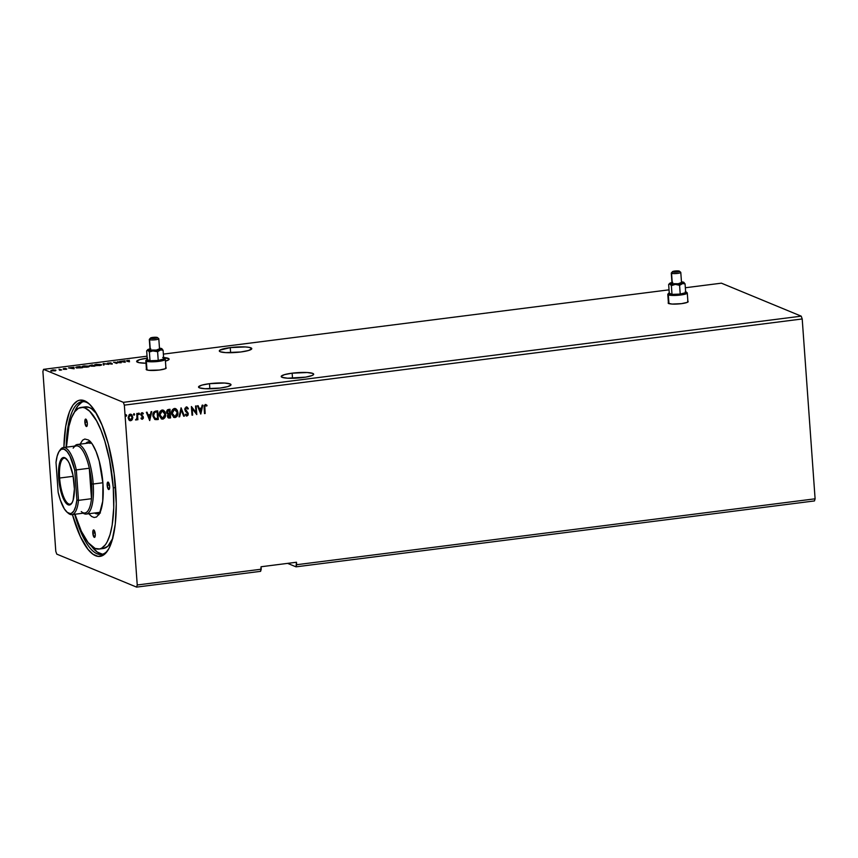<?xml version="1.0" encoding="UTF-8"?>
<svg xmlns="http://www.w3.org/2000/svg" width="858" height="858" viewBox="0 0 858 858"><rect width="100%" height="100%" fill="white"/><g stroke="black" fill="none" stroke-linecap="round" stroke-linejoin="round"><path stroke-width="1.29" d="M668.425 303.142A10.017 1.662 -4.1 0 0 668.296 303.271L672.114 304.064L681.413 303.657A10.017 1.662 175.9 0 1 668.168 303.035A10.017 1.662 175.9 0 1 668.393 302.649M146.514 368.929L146.278 369.594L148.691 370.302L159.438 370.023A10.017 1.662 175.9 0 1 146.182 369.39A10.017 1.662 175.9 0 1 146.407 369.004M147.587 358.108L139.951 359.556L136.669 361.261L138.857 362.634L145.989 363.224A16.281 2.703 175.9 0 1 136.637 361.454A16.281 2.703 175.9 0 1 147.19 358.151M302.735 377.552A16.281 2.703 175.9 0 1 281.199 376.523A16.281 2.703 175.9 0 1 292.149 373.176L292.514 378.281L292.149 373.176L284.513 374.624L281.231 376.33L282.089 377.316L287.612 378.206L305.63 377.134L312.033 375.536L313.653 374.399L312.795 373.412L307.261 372.522L292.149 373.176A16.281 2.703 175.9 0 1 313.674 374.195A16.281 2.703 175.9 0 1 302.735 377.552M220.066 388.063A16.281 2.703 175.9 0 1 198.53 387.033A16.281 2.703 175.9 0 1 209.481 383.687L209.845 388.792L209.481 383.687L201.844 385.135L198.563 386.84L199.421 387.827L204.944 388.706L220.066 388.063L227.702 386.604L230.984 384.91L230.126 383.923L224.592 383.033L209.481 383.687A16.281 2.703 175.9 0 1 231.006 384.706A16.281 2.703 175.9 0 1 220.066 388.063M240.841 351.973A16.281 2.703 175.9 0 1 219.305 350.943A16.281 2.703 175.9 0 1 230.255 347.597L230.62 352.702L230.255 347.597L219.841 350.193L219.337 350.75L220.195 351.737L225.718 352.617L240.841 351.973L248.477 350.514L251.759 348.82L249.571 347.436L245.367 346.943L230.255 347.597A16.281 2.703 175.9 0 1 251.78 348.616A16.281 2.703 175.9 0 1 240.841 351.973M74.678 514.274A77.016 23.906 -97.2 0 0 108.001 550.128A77.016 23.906 82.8 0 1 101.437 554.418A77.016 23.906 82.8 0 1 74.678 514.274M115.68 488.813A78.775 24.453 82.8 0 1 107.379 551.083A78.775 24.453 82.8 0 1 72.426 514.553L80.459 536.776L87.945 549.302L93.082 554.3L98.102 556.381L102.821 555.448L104.998 553.86L108.912 548.541L112.108 540.508L115.272 524.088L116.27 503.732L114.103 473.498L108.28 443.983L102.016 425.053L94.734 410.692L89.618 404.3L84.513 400.75L79.622 400.171L77.317 401.008L73.091 404.912L69.519 411.615L65.68 426.383L63.9 447.468A78.775 24.453 82.8 0 1 88.599 403.367A78.775 24.453 82.8 0 1 115.68 488.813M287.634 563.374L296.021 566.838L814.467 500.933L296.021 566.838L296.664 564.714L815.1 498.809L814.467 500.933L815.1 498.809L296.664 564.714L296.482 562.247L261.057 566.752L261.229 569.219L137.237 584.984L124.335 405.137L802.209 318.962L815.1 498.809L802.209 318.962L124.335 405.137L123.348 402.338L43.533 369.348L147.04 356.188L43.533 369.348L42.9 371.482L55.791 551.319L56.778 554.129L136.594 587.108L260.596 571.342L136.594 587.108L137.237 584.984L261.229 569.219L260.596 571.342L261.057 566.752L296.482 562.247L296.021 566.838L287.634 563.374M163.363 354.118L669.025 289.832L163.363 354.118M685.349 287.752L721.406 283.172L801.222 316.162L123.348 402.338L801.222 316.162L802.209 318.962L801.222 316.162L721.406 283.172L685.349 287.752M668.489 302.563L668.253 303.228M687.869 301.244A10.017 1.662 175.9 0 1 688.148 301.598A10.017 1.662 175.9 0 1 681.413 303.657L687.14 302.413L688.137 301.716L687.601 301.115M165.894 367.61A10.017 1.662 175.9 0 1 166.162 367.953A10.017 1.662 175.9 0 1 159.438 370.023L165.154 368.779L166.152 368.082L165.626 367.471M125.214 362.269L125.011 360.757L119.605 361.443L125.214 362.269L125.011 360.757L119.605 361.443L125.214 362.269M110.939 362.837L107.314 363.234L111.261 364.082L112.087 363.556L108.022 363.191L110.939 362.837L107.475 363.363L111.411 364.06L112.216 363.599L108.119 363.277L110.939 362.837M101.201 364.543L95.27 364.575L94.637 365.251L96.6 365.669L101.544 364.886L96.525 364.339C94.552 364.682 94.005 365.025 94.852 365.358L99.571 365.562C101.512 365.218 102.059 364.875 101.201 364.543L101.555 364.843M88.91 366.109L83.537 366.001L82.229 366.688L84.309 367.235L89.253 366.452L84.234 365.894C82.261 366.248 81.703 366.591 82.561 366.924L87.28 367.127C89.221 366.774 89.768 366.441 88.91 366.109L89.253 366.409M74.131 368.758L73.927 367.245L68.522 367.932L74.024 368.779L73.927 367.245L68.522 367.932L74.024 368.779L73.927 367.245L74.099 368.768M55.899 370.495L53.496 369.873L50.879 370.538L54.269 370.892L55.781 370.109L52.37 369.97L51.115 370.71L52.477 370.935L55.781 370.109M60.757 369.884L58.987 369.144L60.328 369.777L59.438 370.195L61.701 369.927L58.987 369.144L60.296 369.744L59.438 370.195L60.757 369.884M66.141 369.38L66.72 368.972L63.921 368.758L65.691 368.425L63.288 368.693L66.227 369.112L64.618 369.412L66.806 369.004L64.103 368.479L63.363 368.897L66.184 369.09L64.618 369.412L66.806 369.004M77.939 366.741L75.901 367.224L76.898 367.921L82.711 367.674L79.858 366.495L77.939 366.741C75.836 367.063 75.247 367.385 76.169 367.717L82.711 367.674L79.858 366.495L77.939 366.741M92.16 364.929L89.361 365.723L95.002 366.109L92.16 364.929L89.361 365.723L95.002 366.109L92.16 364.929M103.282 363.513L103.378 365.047L104.075 364.95L103.915 363.803L108.784 364.36L103.175 363.524L103.378 365.047L104.075 364.95L103.915 363.803L108.784 364.36L103.282 363.513M117.696 361.679L119.82 362.559L113.567 362.205L117.053 363.309L114.929 362.43L121.182 362.784L117.696 361.679L119.82 362.559L113.567 362.205L116.42 363.384L114.929 362.43L121.182 362.784L117.696 361.679M126.995 361.004L129.558 361.711L127.295 360.735L129.397 360.328L126.523 360.714L128.925 361.797L127.66 360.928L129.397 360.328L126.995 361.004L127.51 360.392M163.61 357.518A16.281 2.703 175.9 0 1 169.112 359.127A16.281 2.703 175.9 0 1 165.422 361.132L168.586 359.888L168.972 358.805L162.698 357.454M133.88 413.674L134.631 414.393L133.987 413.749L133.612 414.768L134.534 414.875L134.47 414.317L133.987 415.111L134.631 414.393L134.052 413.738L134.148 415.175L133.408 414.457M138.76 413.052L139.5 413.771L138.803 413.148L138.492 414.146L139.404 414.264L139.339 413.695L138.867 414.489L139.5 413.771L138.921 413.116L139.028 414.553L138.277 413.835M149.721 420.559L151.759 411.593L151.062 411.69L150.407 414.553L148.091 414.854L147.04 412.194L146.353 412.28L149.721 420.559L151.759 411.593L151.062 411.69L150.407 414.553L148.091 414.854L147.04 412.194L146.353 412.28L149.721 420.559M165.626 414.146L165.047 411.937L163.546 410.306L161.744 410.135L160.221 411.261L159.363 415.776L161.636 418.994L163.181 419.036L164.704 417.889L165.465 414.082C165.691 416.527 164.747 418.189 162.655 419.047L162.816 419.112C164.908 418.254 165.851 416.602 165.626 414.146L163.331 410.21L162.119 410.06C160.006 410.896 159.052 412.537 159.266 414.993L161.551 418.951L162.816 419.112L161.465 418.919L164.328 418.082L165.626 414.146M200.804 414.06L202.842 405.105L202.145 405.191L201.491 408.065L199.174 408.354L198.123 405.705L197.437 405.791L200.804 414.06L202.842 405.105L202.145 405.191L201.491 408.065L199.174 408.354L198.123 405.705L197.437 405.791L200.804 414.06M186.175 406.906L188.331 408.623L186.679 406.982L184.92 408.311L185.274 411.014L187.602 413.663L187.076 415.122L185.703 414.2L185.242 414.789L186.669 416.055L188.02 415.229L188.234 413.502L185.435 408.934L186.443 407.85L187.848 409.127L188.331 408.623L186.336 406.982L184.76 409.534L187.645 413.964L186.454 415.079M177.917 412.58L177.338 410.371L175.847 408.751L174.035 408.569L172.512 409.695L171.664 414.21L173.927 417.428L176.791 416.591L177.756 412.516C177.981 414.972 177.048 416.623 174.946 417.481L175.107 417.556C177.209 416.688 178.142 415.036 177.917 412.58L175.633 408.644L174.41 408.494C172.297 409.33 171.343 410.971 171.568 413.427L173.842 417.396L175.107 417.556L173.756 417.353L176.619 416.527L177.917 412.58M125.933 414.682L126.684 415.401L125.976 414.779L125.665 415.776L126.587 415.894L126.512 415.326L126.04 416.119L126.684 415.401L126.094 414.746L126.201 416.184L125.461 415.465M169.434 418.05L170.603 417.9L169.981 409.277L167.514 409.781L166.602 411.293L166.752 413.073L168.018 414.221L167.718 417.331L170.603 417.9L169.981 409.277L168.329 409.491L166.559 412.183L168.018 414.221L167.374 416.151L169.434 418.05L168.243 417.91M181.113 407.861L178.979 416.838L179.665 416.752L181.21 409.952L183.687 416.237L184.384 416.151L181.113 407.861L178.979 416.838L179.665 416.752L181.21 409.952L183.687 416.237L184.384 416.151L181.113 407.861M207.025 405.351L205.394 404.558L204.129 405.834L204.515 413.588L205.148 413.513L204.783 406.102L205.47 405.437L206.757 406.059L207.025 405.351L205.394 404.558L204.097 407.764L204.515 413.588L205.148 413.513L204.579 407.711L205.148 413.513L204.515 413.502L204.579 407.711L205.47 405.437L206.757 406.059L207.025 405.351M195.527 406.027L195.989 412.451L191.388 406.553L192.01 415.175L192.642 415.1L192.181 408.665L196.782 414.575L196.16 405.952L195.527 406.027L195.989 412.451L191.388 406.553L192.01 415.175L192.642 415.1L192.181 408.665L196.782 414.575L196.16 405.952L195.527 406.027M157.057 419.626L158.312 419.465L157.69 410.843L153.797 412.044L152.971 416.291L154.805 419.455L158.312 419.465L157.69 410.843L155.77 411.089C153.582 411.679 152.627 413.213 152.906 415.69L155.062 419.562L157.057 419.626M141.023 418.522L142.31 419.272L143.307 418.329L143.136 416.516L141.377 414.607L141.913 413.535L143.007 414.049L142.739 412.88L141.388 412.966L140.744 414.403L142.771 417.567L142.353 418.457L141.356 417.943L141.023 418.522L142.31 419.272L143.404 417.46L141.377 414.607L142.085 413.492L143.007 414.049L143.329 413.417L141.956 412.73L140.744 414.725L142.771 417.567L142.213 418.5L141.356 417.943L141.023 418.522L142.31 419.272M135.661 419.894L137.194 418.865L137.259 419.798L137.902 419.712L137.452 413.417L136.808 413.492L136.948 418.232L135.661 419.894L137.194 418.865L137.259 419.798L137.902 419.712L137.452 413.417L136.808 413.492L137.023 417.792L136.165 420.045M130.062 414.157L132.636 417.106L132.175 419.412L132.808 417.76L131.789 414.768L129.226 414.65L128.132 417.76L129.472 420.452L131.66 420.334L132.175 419.412L130.534 420.677L132.336 419.487L132.797 417.17L130.234 414.221L128.132 417.76L128.915 419.927L130.695 420.742L129.708 420.592M124.335 405.137L137.237 584.984L136.594 587.108L56.778 554.129L55.791 551.319L42.9 371.482L43.533 369.348L123.348 402.338L124.335 405.137M66.152 447.19A77.016 23.906 82.8 0 1 82.003 401.619A77.016 23.906 82.8 0 1 89.447 404.139A77.016 23.906 -97.2 0 0 66.152 447.19M125.622 415.529L126.201 416.184M126.684 415.401L126.094 414.746M125.804 416.076L126.501 415.583L126.169 414.714M168.286 417.921L170.442 417.835L169.83 409.298L170.603 417.9L168.329 417.943M168.297 413.513L167.031 412.033L167.771 410.617L169.251 410.178L168.522 410.274L169.412 410.242L169.637 413.449L168.297 413.513L167.192 412.108L169.412 410.242L169.637 413.449L167.224 412.752L167.085 411.379L168.211 410.317M168.608 417.106L167.943 415.197L169.541 414.264L167.846 415.991L169.08 417.117M169.905 417.095L168.436 417.052L167.846 415.991L169.219 414.307L169.905 417.095L168.007 416.055L168.522 414.65L169.702 414.339L169.905 417.095M168.522 410.274L167.031 412.033L168.136 413.449M169.241 417.181L168.543 417.095M175.547 408.623L177.756 412.516L176.78 409.663L174.989 408.44M177.467 411.003L177.177 410.306M176.276 409.116L175.686 408.676M173.488 417.235L174.195 417.471M174.26 416.58L172.812 415.594L172.029 412.655L173.026 409.995L174.925 409.32M175.021 416.666L173.209 415.937L172.04 413.288L172.951 410.339L175.086 409.395L176.823 410.896L177.231 413.921L176.373 415.873L175.021 416.666L172.201 413.352L174.496 409.373L177.284 412.666L175.021 416.666L173.992 416.505M175.354 409.459L174.335 409.309L172.04 413.288L174.85 416.602M174.496 409.373L175.279 409.427M180.995 407.915L184.384 416.151L183.655 416.151L184.213 416.087L180.995 407.915M181.049 409.888L179.665 416.752L178.99 416.752L181.049 409.888M187.023 407.067L186.336 406.982M185.5 410.221L186.819 411.529L185.264 409.62L185.671 410.285L185.231 409.137L186.036 407.85L185.392 409.459L186.283 407.786L187.848 409.127L188.331 408.623L187.773 408.976L186.851 406.992M187.859 412.58L186.658 411.454L188.117 413.781L187.859 412.58M186.894 415.165L185.703 414.2L185.242 414.789L186.947 416.044L188.277 413.846L186.947 416.044L186.283 415.937M186.197 415.905L186.947 416.044M186.529 415.111L185.542 414.135L186.722 415.09M187.838 407.936L187.419 407.389M186.508 415.98L187.859 415.165L188.074 413.438L185.628 410.392M206.102 404.654L205.394 404.558M205.234 404.483L206.864 405.287L206.606 405.941L206.864 405.287L205.706 404.515M206.585 405.984L205.298 405.373L204.579 407.711L204.772 405.737L205.845 405.502M197.994 405.716L199.174 408.354L197.994 405.716M202.66 405.126L200.654 413.953L202.66 405.126M201.126 408.912L199.346 409.137L200.611 411.99L199.346 409.137L200.611 411.99L199.506 409.212L201.287 408.976L199.346 409.137L201.287 408.976L200.611 411.99L201.126 408.912M195.999 405.973L196.782 414.575L195.999 405.973M192.02 408.601L192.642 415.1L191.999 415.09L192.02 408.601M191.431 406.553L195.989 412.451L191.431 406.553M163.256 410.178L165.465 414.082L164.479 411.229L162.688 410.006M165.176 412.569L164.886 411.872M163.985 410.671L163.385 410.242M161.197 418.801L161.905 419.036M161.969 418.146L160.521 417.149L159.727 414.221L160.5 411.84L162.334 410.853L162.956 410.982L162.033 410.875L159.749 414.854L162.559 418.168M162.72 418.232L160.682 417.224L159.749 414.854L160.328 412.441L162.033 410.875L164.221 411.947L165.004 414.854L164.318 417.138L162.72 418.232L159.91 414.918L162.205 410.939L164.993 414.232L162.72 418.232L161.701 418.071M154.772 419.444L158.14 419.401L157.529 410.864L158.312 419.465L155.062 419.562M155.341 418.704L153.818 417.031L153.636 414.049L154.59 412.258L157.121 411.808L156.274 411.829L157.121 411.808L157.604 418.661L155.341 418.704L153.539 415.615L154.751 412.333L157.121 411.808L157.604 418.661L154.386 418.168L153.389 414.5L154.14 412.634L155.845 411.894M156.274 411.829L154.59 412.258L153.378 415.54L155.18 418.64M146.911 412.215L148.091 414.854L146.911 412.215M151.566 411.615L149.571 420.452L151.566 411.615M150.043 415.411L148.262 415.637L149.517 418.479L148.262 415.637L149.517 418.479L148.423 415.701L150.204 415.476L148.262 415.637L150.204 415.476L149.517 418.479L150.043 415.411M142.213 418.5L141.356 417.943M141.195 417.867L142.053 418.436L141.195 417.867M143.329 413.417L142.889 413.899L142.203 412.677M142.085 413.492L143.007 414.049M141.924 413.427L141.409 415.122L143.404 417.46L142.149 419.197L143.254 417.535L141.238 414.693L142.267 413.481M141.42 418.994L141.956 419.208M141.935 418.457L141.28 417.975M138.449 413.899L139.028 414.553M139.5 413.771L138.921 413.116M138.631 414.446L139.328 413.953L138.996 413.084M137.291 413.438L137.902 419.712L137.259 419.712L137.291 413.438M135.736 419.948L137.194 418.865L135.5 419.83M133.569 414.521L134.148 415.175M134.631 414.393L134.052 413.738M133.751 415.068L134.256 413.76M129.622 420.559L130.695 420.742M131.156 414.328L130.234 414.221M129.526 420.517L131.499 420.27L132.572 418.286L132.422 416.001L130.92 414.242M130.073 419.884L128.915 418.822L128.646 416.763L129.386 415.272L130.899 415.079M130.641 419.97L129.547 419.551L128.603 417.61L129.268 415.647L130.684 415.004L132.003 416.42L132.132 418.093L130.641 419.97L128.764 417.674L130.287 414.993L132.164 417.245L130.641 419.97L129.955 419.852M130.856 415.047L130.126 414.929L128.603 417.61L130.48 419.905M162.205 410.939L162.977 410.993M51.148 371.203L52.413 370.463M51.898 370.538L51.008 370.838M54.279 370.753L51.77 370.87L52.628 370.077L55.137 370.195L54.29 370.892L51.748 370.624L54.215 370.023L55.137 370.195L54.279 370.753L55.373 370.849M60.339 370.238L59.717 369.927M64.103 368.479L63.363 368.897M63.395 369.39L64.135 368.972M73.305 367.975L71.557 368.393L73.316 367.975L73.402 368.683L71.546 368.2L73.316 367.975M73.295 367.825L73.96 367.739L73.295 367.825M79.515 366.698L81.381 367.835L76.823 367.9L77.209 367.031L79.515 366.698L81.789 367.632L76.802 367.632L79.515 366.698M77.241 367.524L76.834 368.125M82.443 366.859L84.234 365.894L88.267 366.184L88.599 366.924M83.012 366.634L82.368 366.913M88.267 366.184L84.963 367.106L83.194 366.838L84.545 366.012L88.267 366.184L86.969 367.17L82.947 367.095M91.806 366.194L89.993 365.637L91.087 365.218L92.868 365.572L91.409 366.227L92.589 366.098M94.09 366.205L91.86 366.119L94.09 366.227M89.393 366.216L90.54 365.637M91.86 366.119L94.08 366.066L92.074 366.184L92.836 365.733M89.993 365.637L92.868 365.572L89.929 366.044M100.568 364.629L99.249 365.454L95.485 365.272L99.174 364.382L100.568 364.629L99.26 365.605L95.217 365.09L96.525 364.339L100.568 364.629L100.89 365.358M95.302 365.068L94.67 365.347M103.957 364.296L104.043 364.961L103.957 364.296M108.119 363.277L108.794 362.934M111.497 363.953L112.259 364.092M111.411 364.06L112.216 363.599M107.518 363.856L108.494 363.309M124.399 361.486L122.64 361.904L124.399 361.486L124.485 362.183L122.63 361.711L124.399 361.486M124.378 361.325L125.011 360.757L125.182 362.269L125.043 361.25L124.378 361.325M127.027 361.497L127.542 360.886M51.748 370.624L52.628 370.077M76.802 367.632L77.209 367.031M84.867 422.297L87.151 422.007L84.867 422.297L85.039 419.83L85.832 419.101L87.312 423.305A3.754 1.169 82.8 0 1 86.561 426.523A3.754 1.169 82.8 0 1 84.867 422.297A3.754 1.169 82.8 0 1 85.618 419.069A3.754 1.169 82.8 0 1 87.312 423.305L87.141 425.772L86.358 426.49L84.867 422.297M107.164 485.296L109.449 485.006L107.164 485.296L107.336 482.829L108.129 482.11L109.609 486.304A3.754 1.169 82.8 0 1 108.859 489.532A3.754 1.169 82.8 0 1 107.164 485.296A3.754 1.169 82.8 0 1 107.915 482.078A3.754 1.169 82.8 0 1 109.609 486.304L109.438 488.77L108.655 489.5L107.164 485.296M92.814 533.161L95.099 532.872L92.814 533.161L92.986 530.694L93.779 529.965L95.259 534.169A3.754 1.169 82.8 0 1 94.509 537.387A3.754 1.169 82.8 0 1 92.814 533.161A3.754 1.169 82.8 0 1 93.565 529.933A3.754 1.169 82.8 0 1 95.259 534.169L95.088 536.636L94.305 537.355L92.814 533.161M94.648 512.998A36.315 11.272 -97.2 0 0 99.903 512.816A36.315 11.272 82.8 0 1 97.715 513.867A36.315 11.272 82.8 0 1 94.648 512.998M79.751 444.766L82.561 440.229L84.824 439.017L88.546 440.015L92.417 444.305L96.075 451.512L99.217 461.025L102.939 483.547A39.575 12.28 82.8 0 1 98.767 514.832M99.367 512.398A36.315 11.272 -97.2 0 0 99.936 512.73M84.856 406.949L89.286 407.475L91.581 408.751L96.6 413.738A71.386 22.158 -97.2 0 0 85.317 406.874L81.06 407.421A71.386 22.158 82.8 0 1 113.277 487.827L115.583 487.526L113.277 487.827L109.588 460.22L104.815 441.098L100.901 430.04L96.568 420.828L89.661 411.239L85.028 408.011L82.786 407.411L78.507 408.258L74.689 411.786L71.45 417.867L68.93 426.276L66.441 447.147A71.386 22.158 82.8 0 1 81.06 407.421M74.367 412.237A77.016 23.906 82.8 0 1 83.323 401.565M102.713 554.139A77.016 23.906 82.8 0 1 91.377 546.053L97.265 552.069L102.177 554.096M84.105 401.372L81.853 402.188L77.724 405.995L74.228 412.559M112.934 538.052L107.851 546.235L103.303 548.509M74.978 514.232L81.36 531.284L88.149 542.631L95.099 548.444L99.528 548.97L101.619 548.208L105.448 544.68L107.143 541.945L110.038 534.663L112.162 525.214L113.739 507.797L113.277 487.827A71.386 22.158 82.8 0 1 99.067 549.045A71.386 22.158 82.8 0 1 74.978 514.232M89.339 440.637L89.329 440.615A39.575 12.28 82.8 0 1 102.939 483.547L102.724 501.265L99.539 513.556L96.471 517.02L94.101 517.492L91.581 516.452L88.835 513.738M99.067 549.045L103.325 548.498A71.386 22.158 -97.2 0 0 112.527 539.038M90.036 443.436L90.98 442.363A36.315 11.272 -97.2 0 0 90.53 442.825M85.8 443.425A36.315 11.272 82.8 0 1 88.556 441.816A36.315 11.272 82.8 0 1 90.927 442.278A36.315 11.272 -97.2 0 0 85.8 443.425M99.249 512.312L100.418 512.966M59.62 478.035A23.166 7.186 -97.2 0 0 71.975 502.938A23.166 7.186 82.8 0 1 70.077 504.129A23.166 7.186 82.8 0 1 59.62 478.035L73.198 476.308L59.62 478.035A23.166 7.186 82.8 0 1 64.232 458.161A23.166 7.186 82.8 0 1 66.366 458.837A23.166 7.186 -97.2 0 0 59.62 478.035L58.666 478.013L59.62 478.035M74.228 484.448A23.917 7.422 82.8 0 1 71.707 503.356A23.917 7.422 82.8 0 1 58.666 478.013L59.041 465.486L61.915 458.269L64.758 457.7L67.868 460.725L69.369 463.459L72.984 475.203L74.399 488.974L73.134 500.139L72.169 502.584L69.616 504.933L66.581 503.678L63.524 499.013L60.918 491.634L58.666 478.013A23.917 7.422 82.8 0 1 66.002 458.504A23.917 7.422 82.8 0 1 74.228 484.448M73.187 448.155A33.816 10.489 82.8 0 1 89.296 468.232A33.816 10.489 82.8 0 1 91.613 483.976L93.2 483.998A35.06 10.886 -97.2 0 0 74.678 446.106A35.06 10.886 82.8 0 1 77.381 444.498A35.06 10.886 82.8 0 1 93.2 483.998L102.874 482.764L93.2 483.998A35.06 10.886 82.8 0 1 86.218 514.071A35.06 10.886 82.8 0 1 83.205 513.191A35.06 10.886 -97.2 0 0 93.2 483.998L91.613 483.976L89.296 468.232L91.484 498.712L91.613 483.976A33.816 10.489 82.8 0 1 91.484 498.712A33.816 10.489 82.8 0 1 81.253 511.572M71.89 514.628L84.878 512.977A33.816 10.489 -97.2 0 0 91.484 498.712L78.496 500.364A33.816 10.489 82.8 0 1 71.89 514.628A33.816 10.489 82.8 0 1 67.653 512.644M89.296 468.232L91.484 498.712L78.496 500.364L76.308 469.884L89.296 468.232A33.816 10.489 -97.2 0 0 76.351 445.892L63.363 447.544A33.816 10.489 82.8 0 1 76.308 469.884L89.296 468.232M59.749 450.514A33.816 10.489 82.8 0 1 63.363 447.544M67.053 512.183L68.265 513.223A33.816 10.489 -97.2 0 0 78.496 500.364L76.888 500.042L78.496 500.364L76.308 469.884L74.743 470.173L76.888 500.042A32.561 10.103 82.8 0 1 67.053 512.183A32.561 10.103 82.8 0 1 58.151 492.299L56.006 462.43L58.151 492.299L60.328 500.032L64.361 508.912L67.289 512.376L70.152 513.556L71.493 513.266L73.885 510.918L75.718 506.402L76.888 500.042L74.743 470.173L69.948 456.07L67.074 451.555L64.146 449.206L61.401 449.206L59.009 451.544L57.175 456.07L56.006 462.43A32.561 10.103 82.8 0 1 59.288 451.115A32.561 10.103 82.8 0 1 74.743 470.173L76.308 469.884A33.816 10.489 -97.2 0 0 60.199 449.806L59.288 451.115M678.077 271.246L673.702 271.686L678.077 271.246M668.607 293.339L667.91 294.112A9.77 1.619 -4.1 0 0 668.328 294.862L668.983 294.037A9.02 1.491 175.9 0 1 668.607 293.339A9.02 1.491 175.9 0 1 669.251 292.921M685.639 291.752A9.02 1.491 175.9 0 1 685.992 291.87L685.252 291.656M672.49 271.664L671.353 272.951A4.762 0.794 -4.1 0 0 671.546 273.327L672.64 271.943A3.507 0.579 175.9 0 1 672.49 271.664A3.507 0.579 175.9 0 1 675.643 270.956A3.507 0.579 175.9 0 1 679.257 271.096L672.457 271.729L676.426 272.061L679.257 271.096A3.507 0.579 175.9 0 1 679.386 271.171A3.507 0.579 175.9 0 1 676.833 272.018A3.507 0.579 175.9 0 1 672.64 271.943L671.546 273.327A4.762 0.794 175.9 0 1 671.288 273.091L672.029 283.44A4.762 0.794 -4.1 0 0 672.297 283.666L671.546 273.327L672.189 283.215M686.754 292.524A9.77 1.619 175.9 0 1 687.279 292.996A9.77 1.619 175.9 0 1 679.204 295.173A9.77 1.619 175.9 0 1 668.328 294.862L668.95 303.603L668.328 294.862A9.77 1.619 175.9 0 1 667.792 294.391L668.446 303.507M668.65 284.513L669.251 283.987L668.65 284.513L669.272 293.264L668.65 284.513L669.926 283.966A7.261 1.201 175.9 0 1 669.626 283.408A7.261 1.201 175.9 0 1 671.31 282.69L670.602 282.958L671.31 282.69A7.261 1.201 175.9 0 1 671.964 282.529M672.726 282.379L669.551 283.687L671.374 285.639L671.996 294.391L669.272 293.264L671.996 294.391L671.374 285.639L675.396 284.384L679.59 285.328L680.212 294.079L671.996 294.391L680.212 294.079L679.59 285.328L682.968 283.397L685.07 283.901L685.703 292.642L680.212 294.079L685.703 292.642L685.07 283.901L683.633 282.228A7.261 1.201 175.9 0 1 683.912 282.389A7.261 1.201 175.9 0 1 682.249 283.505L685.07 283.901L683.633 282.228L681.466 281.853A7.261 1.201 175.9 0 1 683.633 282.228L683.89 282.829L682.249 283.505A7.261 1.201 175.9 0 1 675.396 284.384L679.59 285.328L682.249 283.505L675.396 284.384A7.261 1.201 175.9 0 1 669.926 283.966L671.374 285.639L675.396 284.384L669.251 283.987M669.401 292.857L668.575 293.779L669.723 294.251L676.941 294.487L684.652 293.361L686.185 292.728L685.992 291.87A9.02 1.491 175.9 0 1 686.336 292.063A9.02 1.491 175.9 0 1 679.772 294.24A9.02 1.491 175.9 0 1 668.983 294.037L668.328 294.862A9.77 1.619 -4.1 0 0 680.008 295.088A9.77 1.619 -4.1 0 0 687.119 292.728L686.336 292.063M681.263 282.529L678.324 283.741L672.297 283.666A4.762 0.794 -4.1 0 0 677.595 283.816A4.762 0.794 -4.1 0 0 681.531 282.754L680.78 272.415A4.762 0.794 175.9 0 1 676.855 273.477A4.762 0.794 175.9 0 1 671.546 273.327A4.762 0.794 -4.1 0 0 677.241 273.434A4.762 0.794 -4.1 0 0 680.705 272.286L679.386 271.171M156.092 337.612L151.716 338.041L156.092 337.612M146.621 359.695L145.935 360.467A9.77 1.619 -4.1 0 0 146.343 361.218L146.997 360.392A9.02 1.491 175.9 0 1 146.621 359.695A9.02 1.491 175.9 0 1 147.265 359.288M163.653 358.108A9.02 1.491 175.9 0 1 164.007 358.236L163.267 358.011M150.515 338.031L149.367 339.318A4.762 0.794 -4.1 0 0 149.571 339.682L150.665 338.299A3.507 0.579 175.9 0 1 150.515 338.031A3.507 0.579 175.9 0 1 153.657 337.323A3.507 0.579 175.9 0 1 157.271 337.462L150.472 338.084L154.44 338.427L157.271 337.462A3.507 0.579 175.9 0 1 157.411 337.537A3.507 0.579 175.9 0 1 154.858 338.384A3.507 0.579 175.9 0 1 150.665 338.299L149.571 339.682A4.762 0.794 175.9 0 1 149.313 339.446L150.053 349.796A4.762 0.794 -4.1 0 0 150.311 350.032L149.571 339.682L150.204 349.581M164.768 358.88A9.77 1.619 175.9 0 1 165.304 359.352A9.77 1.619 175.9 0 1 157.228 361.529A9.77 1.619 175.9 0 1 146.343 361.218L146.975 369.97L146.343 361.218A9.77 1.619 175.9 0 1 145.817 360.746L146.471 369.862M146.664 350.868L147.265 350.343L146.664 350.868L147.286 359.62L146.664 350.868L147.951 350.332A7.261 1.201 175.9 0 1 147.64 349.764A7.261 1.201 175.9 0 1 149.324 349.045L148.627 349.313L149.324 349.045A7.261 1.201 175.9 0 1 149.989 348.895M150.74 348.745L147.565 350.043L149.389 351.995L150.021 360.746L147.286 359.62L150.021 360.746L149.389 351.995L152.349 350.858L157.604 351.694L158.226 360.435L150.021 360.746L158.226 360.435L157.604 351.694L160.982 349.764L163.095 350.257L163.717 359.009L158.226 360.435L163.717 359.009L163.095 350.257L161.647 348.584A7.261 1.201 175.9 0 1 161.926 348.745A7.261 1.201 175.9 0 1 160.264 349.871L163.095 350.257L161.647 348.584L159.481 348.209A7.261 1.201 175.9 0 1 161.647 348.584L161.915 349.195L160.264 349.871A7.261 1.201 175.9 0 1 153.421 350.74L157.604 351.694L160.264 349.871L153.421 350.74A7.261 1.201 175.9 0 1 147.951 350.332L149.389 351.995L153.421 350.74L147.265 350.343M147.415 359.223L146.589 360.135L147.737 360.607L154.955 360.843L162.666 359.716L164.2 359.084L164.007 358.236A9.02 1.491 175.9 0 1 164.35 358.43A9.02 1.491 175.9 0 1 157.786 360.607A9.02 1.491 175.9 0 1 146.997 360.392L146.343 361.218A9.77 1.619 -4.1 0 0 158.033 361.454A9.77 1.619 -4.1 0 0 165.144 359.094L164.35 358.43M159.288 348.884L156.349 350.096L150.311 350.032A4.762 0.794 -4.1 0 0 155.609 350.182A4.762 0.794 -4.1 0 0 159.545 349.12L158.805 338.771A4.762 0.794 175.9 0 1 154.869 339.832A4.762 0.794 175.9 0 1 149.571 339.682A4.762 0.794 -4.1 0 0 155.255 339.789A4.762 0.794 -4.1 0 0 158.73 338.642L157.411 337.537M72.244 502.574L71.707 503.356M91.291 442.728L77.381 444.498M100.139 512.301L86.218 514.071M66.72 459.127L66.002 458.504M687.934 302.113L687.279 292.996M669.626 283.408L668.747 284.395M165.948 368.468L165.304 359.352M147.64 349.764L146.761 350.761"/></g></svg>
